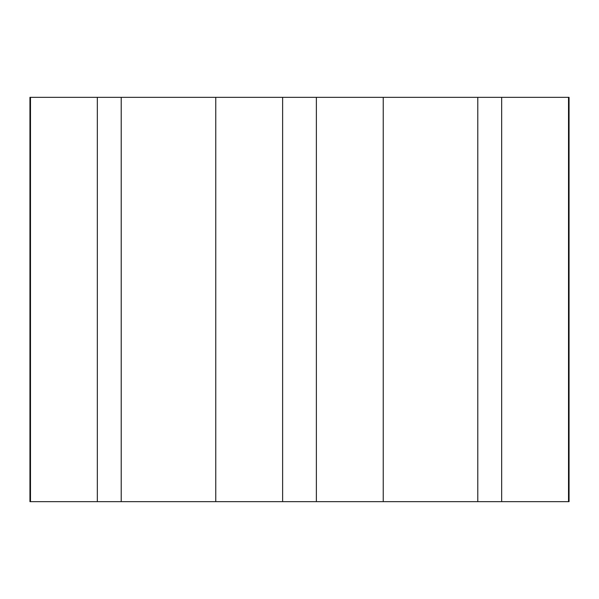 <?xml version="1.0" encoding="UTF-8"?>
<svg xmlns="http://www.w3.org/2000/svg" width="599" height="599" viewBox="0 0 599 599"><rect width="100%" height="100%" fill="white"/><g stroke="black" fill="none" stroke-linecap="round" stroke-linejoin="round"><path stroke-width="0.9" d="M568.518 97.338L97.338 97.338L97.338 501.663L569.05 501.663L569.05 97.338L568.518 97.338L568.518 501.663M97.338 97.338L29.95 97.338L29.95 501.663L97.338 501.663M30.482 97.338L30.482 501.663M121.208 97.338L121.208 501.663M215.76 97.338L215.76 501.663M282.623 97.338L282.623 501.663M316.377 97.338L316.377 501.663M383.24 97.338L383.24 501.663M477.792 97.338L477.792 501.663M501.663 97.338L501.663 501.663L501.663 97.338"/></g></svg>
